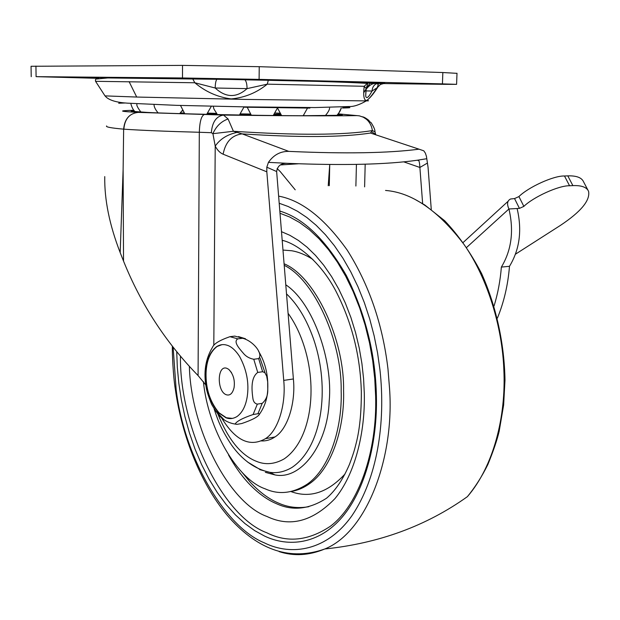 <?xml version="1.0" encoding="UTF-8"?>
<svg xmlns="http://www.w3.org/2000/svg" width="620" height="620" viewBox="0 0 620 620"><rect width="100%" height="100%" fill="white"/><g stroke="black" fill="none" stroke-linecap="round" stroke-linejoin="round"><path stroke-width="0.93" d="M284.208 265.329C314.325 279.752 342.085 341.62 341.171 390.933C342.411 427.978 329.453 468.983 307.202 484.189C292.787 493.458 278.76 495 265.112 488.808C237.476 479.423 208.181 429.714 203.406 381.641M284.084 263.779C314.89 276.342 344.627 339.667 343.565 390.546C344.798 427.536 331.816 468.495 309.543 483.685C303.893 487.7 298.081 490.242 292.097 491.319M285.781 284.805C313.139 302.731 333.111 360.941 329.197 401.326C327.6 445.098 300.716 480.392 274.9 474.897L265.337 472.332M375.635 396.203C377.278 451.445 358.624 505.315 330.336 526.271C308.373 540.896 287.184 543.058 266.778 532.758C221.603 516.142 179.49 426.103 180.443 356.322M206.39 78.477L255.355 79.531L206.39 78.477M92.434 77.934L49.584 77.019L88.203 77.926M399.404 83.181L441.099 84.049L399.404 83.181M377.882 87.032C373.666 93.767 369.923 98.255 366.629 100.487L366.544 100.525C363.855 100.339 363.08 95.596 364.219 86.288L367.303 83.398L370.597 82.569L384.772 83.258L380.486 84.436L377.177 87.715L372.047 91.024C372.271 87.567 373.767 85.095 376.549 83.615L379.3 83.026M365.707 96.077L365.909 90.9L365.707 96.077C366.451 99.177 368.567 97.495 372.047 91.024L365.909 90.9L366.188 88.582L364.219 86.288L267.267 84.157C256.711 92.737 244.691 97.658 231.198 98.929C217.651 97.154 205.53 91.768 194.82 82.762L95.565 81.313M90.939 77.647L107.926 77.376L192.588 78.624L370.597 82.569M192.588 78.624L194.82 82.762L215.187 88.009C225.866 97.82 236.491 98.022 247.054 88.629C247.008 84.088 246.279 81.158 244.869 79.833L268.305 80.275L267.267 84.157L247.054 88.629L215.187 88.009C215.295 83.468 215.861 80.561 216.892 79.298L217.31 79.112M244.296 79.631L107.772 77.95L96.038 79.066L95.449 79.678L95.542 81.251M367.303 83.398C348.053 82.189 315.053 81.15 268.305 80.282L268.886 80.096M442.843 72.532L259.245 66.689L259.09 79.376L442.44 83.878L442.843 72.532L457.002 73.338M369.954 83.406L443.021 84.312L456.591 84.343L442.44 83.878M98.983 78.352L36.092 76.655L182.482 77.973L182.52 65.387L31.054 66.278L31.217 76.663M182.52 65.387L259.245 66.689M259.09 79.376L182.482 77.973M355.586 82.127L355.454 82.654M363.917 92.427L366.335 88.916M367.916 86.544L370.497 82.569M367.505 82.475L366.978 83.367M466.759 247.326L508.927 208.987L519.452 208.382L523.861 206.375L518.932 196.571L514.538 198.571L510.586 198.997C507.261 200.601 506.703 203.926 508.927 208.987C514.058 230.834 511.531 250.201 501.363 267.088C500.309 280.558 497.875 293.508 494.07 305.947M523.861 206.375L523.582 206.623C533.254 197.036 558.822 185.419 569.563 185.76L572.88 185.613C581.498 185.287 586.729 187.194 588.574 191.34C590.341 200.384 580.94 211.746 560.371 225.432L515.53 254.146M587.9 190.053L583.56 181.807C581.676 177.583 576.422 175.607 567.796 175.871L564.479 175.995C553.73 175.569 528.248 187.162 518.653 196.827M517.103 208.514C522.226 230.245 519.684 249.511 509.485 266.305L501.363 267.088M509.485 266.305C507.997 284.836 503.975 302.087 497.418 318.076M280.349 114.15L274.459 114.189M250.263 114.026L240.529 113.879M216.333 113.359L207.878 113.119M275.342 113.018L279.682 113.204M337.9 114.297C342.891 114.692 343.651 115.018 340.178 115.289L301.483 115.731C260.632 115.7 171.88 113.785 147.227 112.422L131.572 111.282C130.556 111.05 131.432 110.856 134.215 110.693M180.412 112.894L184.101 113.026M207.328 113.724L216.822 113.956M240.033 114.429L250.736 114.599M273.862 114.871L280.984 114.917M182.621 110.957L181.978 110.957M374.992 131.851L372.395 130.572C371.69 125.86 369.69 122.086 366.389 119.242L363.312 117.203L359.344 115.839L338.249 113.871M375.635 134.331L374.968 131.711C375.069 129.851 373.783 126.844 371.117 122.69L366.389 119.242M133.881 110.29C117.49 110.701 118.924 111.399 138.183 112.383C129.425 113.421 124.581 119.009 123.644 129.154L123.124 169.469L123.644 129.154C111.104 128.038 105.431 126.968 106.617 125.953M431.264 209.397L428.048 167.23L426.444 156.411L425.39 153.171L423.801 150.823L419.027 149.18C388.43 153.171 345.014 153.907 288.788 151.381C280.395 151.257 273.614 154.915 268.445 162.355L266.809 167.191L266.825 171.817L223.115 154.202C220.03 152.915 217.395 150.218 215.218 146.095L212.908 133.68L211.343 132.703C212.226 122.101 216.272 116.227 223.495 115.064L228.075 118.978L233.415 131.269L212.908 133.68C216.124 126.309 221.177 121.404 228.075 118.978M419.027 149.18L370.473 133.036L372.395 130.572C343.604 135.214 297.282 135.447 233.415 131.269L242.156 133.874L288.788 151.381M213.807 345.278L215.218 146.095C219.999 139.175 227.067 134.656 236.422 132.533M223.115 154.202C225.494 141.949 231.841 135.175 242.156 133.874C299.77 137.656 342.542 137.376 370.473 133.036M371.613 131.758L375.666 134.369M427.436 163.052L419.88 167.462C419.701 163.858 419.329 161.58 418.771 160.611L417.338 160.224L426.785 158.712M268.445 162.355L287.316 163.324C281.108 163.099 277.551 165.842 276.636 171.538L266.809 167.191M104.749 176.592C104.362 199.71 109.508 225.052 120.187 252.619L123.527 261.09C140.887 304.265 165.734 342.426 198.075 375.565L205.794 384.927M277.101 168.516L280.248 171.593L295.213 189.813M419.895 167.601L422.646 203.639M276.652 171.686L293.384 378.96L283.728 380.409L266.825 171.817M283.728 380.409C286.208 404.442 278.078 430.962 265.422 438.681C250.007 447.539 235.414 440.634 221.635 417.957M293.384 378.96C295.856 402.861 287.657 429.249 274.939 436.953C270.762 439.82 266.236 441.146 261.369 440.944M287.316 163.324C343.418 165.61 386.756 164.579 417.338 160.224M328.228 185.737L329.731 164.509L329.29 185.682M120.187 252.619L123.124 169.469L123.527 261.09M221.921 344.673L217.147 346.456C210.312 351.672 206.615 360.429 206.057 372.713C205.631 388.484 209.955 401.853 219.023 412.804L226.331 417.74L232.422 418.407M226.626 345.1C223.355 344.108 220.085 344.573 216.806 346.495C209.971 351.718 206.274 360.476 205.724 372.76C205.297 388.538 209.622 401.9 218.69 412.858L225.99 417.795C229.679 419.221 233.407 418.764 237.181 416.415C242.374 412.532 245.722 405.976 247.21 396.746C249.256 383.144 246.713 369.706 239.56 356.423C235.36 350.021 231.051 346.247 226.626 345.1M267.755 389.096L267.67 381.75L266.678 376.146L264.833 372.628L262.632 371.737L258.664 358.6C263.376 353.71 253.208 340.992 242.684 338.272L234.771 336.102L229.927 336.683C219.635 340.287 213.846 343.782 212.559 347.185C205.437 358.949 203.345 372.512 206.29 387.887C206.832 391.336 208.599 396.8 211.598 404.286C215.566 411.075 218.674 415.423 220.937 417.33C224.921 420.964 229.648 423.212 235.127 424.072L236.956 424.351L241.761 423.53C252.449 419.895 258.424 416.671 259.687 413.873L257.951 413.726L262.206 403.341C266.166 399.923 268.018 395.18 267.755 389.096M242.684 338.272L237.824 338.869C232.965 341.721 239.374 348.564 243.187 353.075C245.784 356.361 249.31 358.414 253.774 359.259L258.664 358.6M224.355 420.065L214.613 409.688M257.951 413.726L253.1 414.532C242.575 418.128 236.584 421.305 235.127 424.072M262.632 371.737L257.742 372.434C250.434 377.836 251.805 390.577 252.906 398.489C253.371 401.714 254.843 403.589 257.339 404.124L262.206 403.341M226.533 394.816C230.113 395.769 232.624 393.375 234.073 387.632C235.081 380.169 233.298 374.069 228.726 369.326L226.765 368.28C216.922 364.738 216.729 392.034 226.533 394.816M286.517 293.888C297.585 304.389 306.536 319.254 313.363 338.466C330.933 389.073 321.633 447.818 291.88 467.503C284.565 471.797 277.21 473.401 269.824 472.324L260.632 469.867L247.543 462.001M361.336 392.158C361.375 412.672 359.647 429.73 356.151 443.339C354.586 449.477 353.849 452.592 349.51 464.256C343.054 479.345 335.412 490.653 326.585 498.178C309.287 509.377 292.508 511.182 276.264 503.611C266.693 499.596 257.222 492.559 247.845 482.484C240.792 474.765 234.345 465.581 228.501 454.91M282.201 240.397L283.666 240.723M308.799 506.703C298.119 508.555 288.029 507.354 278.519 503.107C268.948 499.108 259.47 492.079 250.077 482.027L242.164 472.448M288.083 313.309C294.167 321.733 299.189 331.685 303.141 343.162C318.726 388.446 310.635 440.913 284.177 458.885C274.613 464.31 265.298 465.108 256.246 461.264C241.002 455.219 228.245 439.541 217.976 414.238M259.974 469.759L259.416 469.131M345.061 473.959C327.779 492.644 309.752 498.511 290.974 491.575M282.976 250.062L291.718 250.759C298.476 251.875 305.528 254.766 312.883 259.423M281.496 231.671L289.873 235.313L298.437 240.452L307.04 247.147L315.541 255.44L323.779 265.283L331.591 276.59L338.807 289.207L345.286 302.924L350.904 317.502L355.578 332.653L359.251 348.091L361.91 363.522L363.576 378.696L364.304 393.382C365.265 432.249 355.175 474.192 334.955 498.604C312.681 521.544 290.036 527.511 267.003 516.491C228.61 502.843 190.921 428.637 189.371 366.474M279.829 211.063C303.544 218.162 325.74 239.684 346.417 275.644C365.622 314.286 375.619 354.578 376.41 396.529C377.487 441.401 365.599 489.606 342.201 517.119C318.804 544.492 288.215 547.445 264.453 536.005L254.789 530.689L245.078 523.675L235.476 514.933L226.161 504.517L217.302 492.536L209.064 479.136L201.593 464.543L195.006 449.012L189.402 432.83L184.83 416.284L181.311 399.66L178.816 383.23L177.312 367.218L176.723 351.827M279.202 203.259L288.207 206.522L297.453 211.242L306.822 217.488L316.2 225.316L325.438 234.74L334.389 245.714L342.899 258.153L350.812 271.909L357.996 286.804L364.335 302.606L369.745 319.067L374.162 335.908L377.557 352.873L379.936 369.69C385.942 423.801 376.968 478.493 352.16 515.375C327.197 551.002 291.369 556.287 264.36 542.857C224.672 526.744 184.272 457.281 176.15 389.608L173.143 347.34M278.62 196.121C301.692 200.345 324.554 218.349 347.216 250.116C369.101 284.766 382.687 324.353 387.965 368.877L389.546 388.507C394.56 457.126 367.195 532.03 324.779 548.987L324.779 548.987C309.086 555.512 293.888 556.388 279.178 551.63M385.539 190.449C412.068 192.525 438.255 210.552 464.086 244.528C487.948 278.853 502.285 327.438 503.851 369.698C506.137 416.105 493.784 466.116 467.41 496.643L467.41 496.643C475.191 487.103 482.019 476.377 487.901 464.45C493.427 450.88 497.186 439.789 499.185 431.187L503.634 405.061L504.99 380.145C504.378 343.86 496.271 306.365 481.616 273.575C470.812 252.867 458.498 235.251 444.664 220.728L424.723 204.926L415.578 199.733M366.521 100.549C369.365 100.719 369.288 100.835 366.304 100.897L245.636 99.425L136.702 97.046L129.1 81.631M365.056 100.471L366.482 100.549M136.702 97.046L105.005 95.883L106.477 97.402C110.453 100.649 117.544 102.579 127.743 103.176L176.258 105.338L244.869 106.873L315.053 107.562L349.06 106.532C353.563 106.772 359.313 104.896 366.304 100.897L366.544 100.525M377.534 86.785L378.045 86.769M95.519 81.251L104.919 95.751M342.426 108.012C352.238 107.841 352.369 107.5 342.821 106.997M118.683 103.238L125.504 102.974M309.93 108.097L244.667 107.214M103.71 78.043L100.766 77.957M377.192 83.359L370.008 83.32M36.092 76.655L35.937 66.077M514.538 198.571L519.452 208.382M564.479 175.995L569.563 185.76M567.796 175.871L572.88 185.613M211.343 132.703L199.315 132.269C166.486 131.378 141.329 130.355 123.861 129.185C124.713 118.955 129.487 113.359 138.183 112.383L223.495 115.064C281.302 115.855 332.553 116.025 357.283 115.615M198.075 375.565L199.315 132.269C199.687 121.621 201.368 115.708 204.36 114.506M419.88 167.462L403.713 161.851M355.888 186.047L356.43 164.409M364.606 186.883L365.188 164.199M265.058 372.876L259.966 357.972M237.824 338.869L229.927 336.683M253.1 414.532L257.339 404.124M257.742 372.434L253.774 359.259M309.543 483.685L307.202 484.189M214.133 408.921C217.45 418.624 219.728 427.033 231.415 444.858C242.141 459.939 254.944 469.1 269.824 472.324L274.9 474.897M361.336 391.879C360.344 355.601 351.749 321.796 335.552 290.462C320.3 261.648 297.282 243.745 282.193 240.297M375.635 396.134L374.751 378.657L372.721 360.817L369.52 342.883L365.157 325.167L359.678 307.962L353.16 291.555L345.704 276.233L337.451 262.214L328.546 249.705L319.145 238.855L309.426 229.764L299.561 222.487L289.703 217.008L280.007 213.28M172.345 346.324C172.159 352.85 173.104 375.937 175.39 389.732C182.017 436.643 201.438 486.212 229.695 518.142C259.191 550.715 290.888 560.999 324.779 548.987C378.89 543.36 426.436 525.907 467.41 496.643M135.168 111.708C133.455 110.407 132.052 107.872 130.959 104.106M140.91 112.096C137.826 107.934 136.477 105.361 136.881 104.385M154.047 105.005C154.179 107.19 155.535 109.817 158.108 112.886M179.668 113.615L182.319 110.438M180.668 105.764L184.775 113.77M206.708 114.336L211.211 106.485M213.272 106.524L213.947 109.058L217.395 114.576M239.452 115.01L243.924 107.121M247.171 107.183L251.302 115.204M273.234 115.506L277.667 107.648M277.558 108.12L281.612 115.591M303.203 115.739L307.567 107.981M303.73 115.196L304.257 115.739M325.26 115.684C328.112 112.344 329.538 109.81 329.561 108.089M336.792 115.459C339.466 112.468 340.899 109.996 341.093 108.035M338.69 113.297L341.333 108.027M365.699 96.007L366.188 88.582L367.668 83.863L367.28 83.413M366.226 89.179C369.621 84.808 373.062 82.948 376.557 83.615M366.629 100.487C368.613 99.518 372.124 95.255 377.177 87.715L378.347 84.413L376.549 83.615M457.002 73.245L456.591 84.343M356.717 82.158L356.57 82.708M370.38 82.569L367.42 87.087M366.66 88.218L363.925 92.186M103.253 77.337L103.718 78.05M463.295 242.358L508.067 201.306M298.514 163.773L280.325 164.951M362.437 116.792C363.971 117.002 366.211 118.281 369.148 120.629M417.562 160.2L418.771 160.611M265.422 438.681L274.939 436.953M259.687 413.873C264.74 406.611 267.437 398.342 267.77 389.058C268.266 374.805 265.213 362.251 258.625 351.377M245.504 338.768L238.475 336.59M228.726 369.326L231.493 372.574"/></g></svg>
